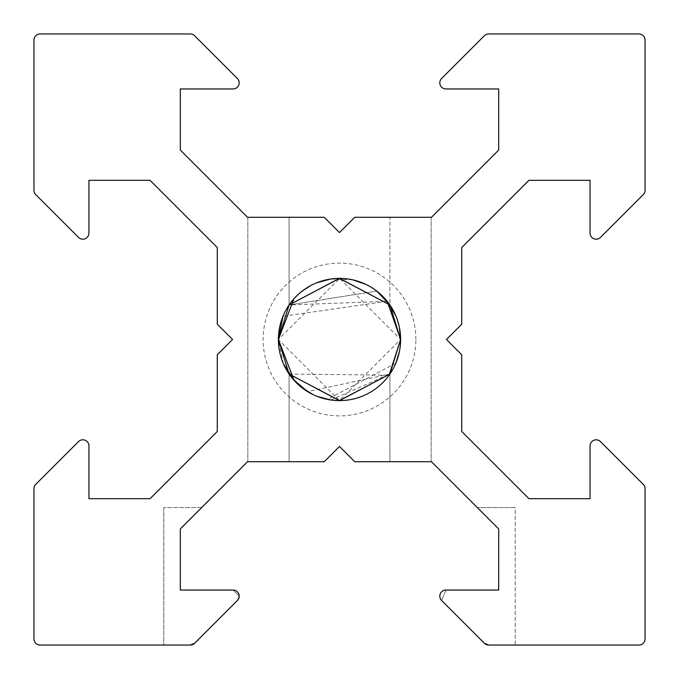 <?xml version="1.0" encoding="UTF-8"?>
<svg xmlns="http://www.w3.org/2000/svg" width="679" height="679" viewBox="0 0 679 679"><rect width="100%" height="100%" fill="white"/><g stroke="black" fill="none" stroke-linecap="round" stroke-linejoin="round"><path stroke-width="0.51" stroke-dasharray="3.4 2.55" d="M515.191 645.05L488.693 645.05L515.191 645.05L515.191 507.553L477.303 507.553L515.191 507.553L477.303 507.553L515.191 507.553L515.191 645.05L488.693 645.05L638.939 645.05A6.111 6.111 0 0 0 645.05 638.939L645.05 488.693A6.111 6.111 0 0 0 643.259 484.373L600.482 441.596A6.111 6.111 0 0 0 590.051 445.916L590.051 498.692L528.941 498.692L461.72 431.471L461.72 354.777L446.442 339.5L461.72 324.223L461.72 247.529L528.941 180.308L590.051 180.308L590.051 233.084A6.111 6.111 0 0 0 600.482 237.404L643.259 194.627A6.111 6.111 0 0 0 645.05 190.307L645.05 40.061A6.111 6.111 0 0 0 638.939 33.95L488.693 33.95A6.111 6.111 0 0 0 484.373 35.741L441.596 78.518A6.111 6.111 0 0 0 445.916 88.949L498.692 88.949L498.692 150.059L431.471 217.28L354.777 217.28L339.5 232.558L354.777 217.28L339.5 232.558L354.777 217.28L339.5 232.558L354.777 217.28L339.5 232.558L354.777 217.28L339.5 232.558L354.777 217.28L339.5 232.558L324.223 217.28L339.5 232.558L324.223 217.28L339.5 232.558L324.223 217.28L339.5 232.558L324.223 217.28L339.5 232.558L324.223 217.28L339.5 232.558L324.223 217.28L247.835 217.28L324.223 217.28L247.835 217.28L324.223 217.28L289.084 217.28L324.223 217.28L289.084 217.28L324.223 217.28L289.084 217.28L324.223 217.28L289.084 217.28L324.223 217.28L339.5 232.558L354.777 217.28L389.916 217.28L389.916 304.964L339.585 278.39L289.084 304.964L376.811 291.104L289.084 304.964L339.373 278.39L389.916 304.964L339.585 278.39L289.084 304.964L387.191 301.289L282.973 316.278M289.084 304.964L289.084 217.28L289.084 304.964L289.084 217.28L289.084 304.964L339.585 278.39L389.916 304.964L382.039 295.628M293.167 379.349L289.084 374.036L293.167 379.349L289.084 374.036L339.373 400.61L389.916 374.036L389.916 461.72L354.777 461.72L339.5 446.442L324.223 461.72L247.835 461.72L324.223 461.72L247.835 461.72L324.223 461.72L339.5 446.442L324.223 461.72L339.5 446.442L324.223 461.72L339.5 446.442L324.223 461.72L339.5 446.442L324.223 461.72L339.5 446.442L324.223 461.72L339.5 446.442L354.777 461.72L339.5 446.442L354.777 461.72L339.5 446.442L354.777 461.72L339.5 446.442L354.777 461.72L339.5 446.442L354.777 461.72L339.5 446.442L354.777 461.72L431.471 461.72L498.692 528.941L498.692 590.051L445.916 590.051L441.596 600.482L445.916 590.051L441.596 600.482L484.373 643.259L488.693 645.05L484.373 643.259L441.596 600.482L445.916 590.051L498.692 590.051L445.916 590.051A6.111 6.111 0 0 0 441.596 600.482L484.373 643.259A6.111 6.111 0 0 0 488.693 645.05M330.749 399.982L389.916 374.036L339.373 400.61L289.084 374.036L289.084 461.72L289.084 374.036L289.084 461.72L289.084 374.036L339.373 400.61L389.916 374.036L389.916 461.72L354.777 461.72L431.165 461.72L354.777 461.72L389.916 461.72L389.916 374.036L389.916 461.72L354.777 461.72L431.165 461.72L354.777 461.72L339.5 446.442L324.223 461.72L247.529 461.72L180.308 528.941L180.308 590.051L180.308 528.941L180.308 590.051L180.308 528.941L201.697 507.553L180.308 528.941L201.697 507.553L180.308 528.941L180.308 590.051L233.084 590.051L239.195 596.162L233.084 590.051A6.111 6.111 0 0 1 239.195 596.162L233.084 590.051L239.195 596.162L237.404 600.482L239.195 596.162A6.111 6.111 0 0 1 237.404 600.482L239.195 596.162L237.404 600.482L194.627 643.259A6.111 6.111 0 0 1 190.307 645.05L194.627 643.259L237.404 600.482M194.627 643.259L190.307 645.05L40.061 645.05A6.111 6.111 0 0 1 33.95 638.939L33.95 488.693A6.111 6.111 0 0 1 35.741 484.373L78.518 441.596A6.111 6.111 0 0 1 88.949 445.916L88.949 498.692L150.059 498.692L217.28 431.471L217.28 354.777L232.558 339.5L217.28 324.223L217.28 247.529L150.059 180.308L88.949 180.308L88.949 233.084A6.111 6.111 0 0 1 78.518 237.404L35.741 194.627A6.111 6.111 0 0 1 33.95 190.307L33.95 40.061A6.111 6.111 0 0 1 40.061 33.95L190.307 33.95A6.111 6.111 0 0 1 194.627 35.741L237.404 78.518A6.111 6.111 0 0 1 233.084 88.949L180.308 88.949L180.308 150.059L247.529 217.28L324.223 217.28L339.5 232.558L354.777 217.28L431.165 217.28L354.777 217.28L431.165 217.28L354.777 217.28L389.916 217.28L354.777 217.28L389.916 217.28L354.777 217.28L389.916 217.28L389.916 304.964M477.303 507.553L498.692 528.941L498.692 590.051L498.692 528.941L477.303 507.553L498.692 528.941M289.084 374.044L389.118 375.173M374.766 289.594L365.769 284.323M352.774 279.85L330.571 279.044M316.618 282.837L310.006 285.978M301.705 291.486L293.897 298.828M431.165 217.28L431.165 461.72L431.165 217.28M247.835 217.28L247.835 461.72L247.835 217.28M283.279 363.452L278.39 339.5L339.432 400.61L400.61 339.5L339.661 278.39L278.39 339.5A61.11 61.11 0 0 1 339.5 278.39A61.11 61.11 0 0 1 400.61 339.5L399.379 351.68M415.887 339.5A76.388 76.388 0 0 0 339.5 263.113A76.388 76.388 0 0 0 263.113 339.5A76.388 76.388 0 0 0 339.5 415.887A76.388 76.388 0 0 0 415.887 339.5M395.815 315.769L399.439 327.592M309.004 392.454L312.764 394.457M300.95 386.911L294.151 380.461L300.95 386.911M395.798 363.273L327.253 399.371M389.916 374.036L307.57 391.605M190.307 645.05L163.809 645.05L190.307 645.05M233.084 590.051L180.308 590.051M400.61 339.5A61.11 61.11 0 0 1 339.5 400.61A61.11 61.11 0 0 1 278.39 339.5M201.697 507.553L163.809 507.553L201.697 507.553M163.809 507.553L163.809 645.05L163.809 507.553"/><path stroke-width="1.02" d="M389.916 304.964L376.811 291.104L389.916 304.964L339.585 278.39L289.084 304.964L339.373 278.39L389.916 304.964L400.61 339.5L389.916 374.036L339.585 400.61L289.084 374.036L339.373 400.61L389.916 374.036M293.897 298.828L278.39 339.5L289.084 374.044M389.118 375.173L400.61 339.5A61.11 61.11 0 0 1 339.5 400.61A61.11 61.11 0 0 1 278.39 339.5L282.973 316.278M382.039 295.628L374.766 289.594M365.769 284.323L352.774 279.85M330.571 279.044L316.618 282.837M310.006 285.978L301.705 291.486M237.404 600.482L194.627 643.259L190.307 645.05A6.111 6.111 0 0 0 194.627 643.259L237.404 600.482A6.111 6.111 0 0 0 233.084 590.051L180.308 590.051L233.084 590.051L180.308 590.051L180.308 528.941L247.529 461.72L324.223 461.72L339.5 446.442L354.777 461.72L431.471 461.72L498.692 528.941L498.692 590.051L445.916 590.051L498.692 590.051L498.692 528.941L477.303 507.553M498.692 528.941L498.692 590.051L445.916 590.051A6.111 6.111 0 0 0 441.596 600.482L484.373 643.259L441.596 600.482L484.373 643.259L488.693 645.05L638.939 645.05A6.111 6.111 0 0 0 645.05 638.939L645.05 488.693A6.111 6.111 0 0 0 643.259 484.373L600.482 441.596A6.111 6.111 0 0 0 590.051 445.916L590.051 498.692L528.941 498.692L461.72 431.471L461.72 354.777L446.442 339.5L461.72 324.223L461.72 247.529L528.941 180.308L590.051 180.308L590.051 233.084A6.111 6.111 0 0 0 600.482 237.404L643.259 194.627A6.111 6.111 0 0 0 645.05 190.307L645.05 40.061A6.111 6.111 0 0 0 638.939 33.95L488.693 33.95A6.111 6.111 0 0 0 484.373 35.741L441.596 78.518A6.111 6.111 0 0 0 445.916 88.949L498.692 88.949L498.692 150.059L431.471 217.28L354.777 217.28L339.5 232.558L324.223 217.28L247.529 217.28L180.308 150.059L180.308 88.949L233.084 88.949A6.111 6.111 0 0 0 237.404 78.518L194.627 35.741A6.111 6.111 0 0 0 190.307 33.95L40.061 33.95A6.111 6.111 0 0 0 33.95 40.061L33.95 190.307A6.111 6.111 0 0 0 35.741 194.627L78.518 237.404A6.111 6.111 0 0 0 88.949 233.084L88.949 180.308L150.059 180.308L217.28 247.529L217.28 324.223L232.558 339.5L217.28 354.777L217.28 431.471L150.059 498.692L88.949 498.692L88.949 445.916A6.111 6.111 0 0 0 78.518 441.596L35.741 484.373A6.111 6.111 0 0 0 33.95 488.693L33.95 638.939A6.111 6.111 0 0 0 40.061 645.05L190.307 645.05L163.809 645.05L190.307 645.05L194.627 643.259M399.439 327.592L400.61 339.5L387.191 301.289L395.815 315.769M283.279 363.452L294.151 380.461L278.39 339.5L289.084 304.956M278.39 339.5A61.11 61.11 0 0 1 339.5 278.39A61.11 61.11 0 0 1 400.61 339.5M488.693 645.05A6.111 6.111 0 0 1 484.373 643.259L488.693 645.05L515.191 645.05M330.749 399.982L316.957 396.298L327.253 399.371M312.764 394.457L300.95 386.911L309.004 392.454M399.379 351.68L395.798 363.273M307.57 391.605L293.167 379.349M180.308 590.051L233.084 590.051"/></g></svg>
